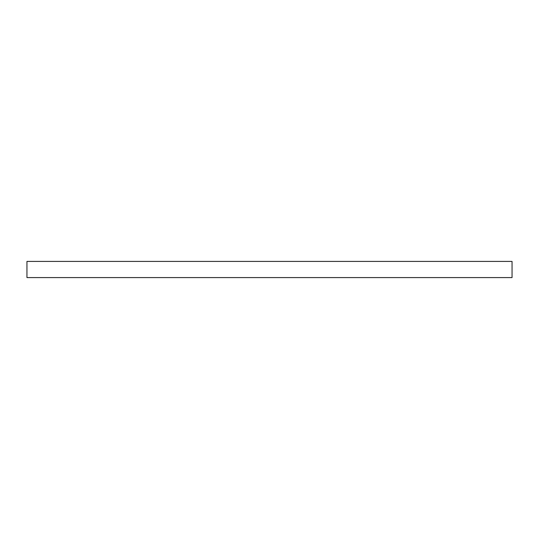 <?xml version="1.0" encoding="UTF-8"?>
<svg xmlns="http://www.w3.org/2000/svg" width="539" height="539" viewBox="0 0 539 539"><rect width="100%" height="100%" fill="white"/><g stroke="black" fill="none" stroke-linecap="round" stroke-linejoin="round"><path stroke-width="0.81" d="M512.05 277.585L26.95 277.585L26.95 261.415L512.05 261.415L512.05 277.585"/></g></svg>
